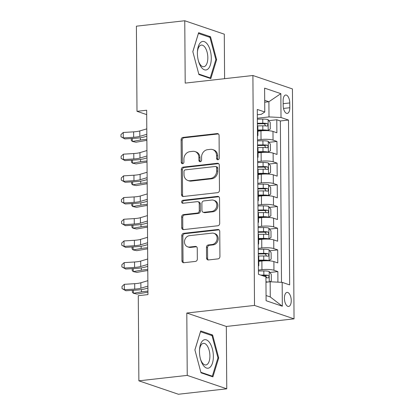 <?xml version="1.0" encoding="UTF-8"?>
<svg xmlns="http://www.w3.org/2000/svg" width="415" height="415" viewBox="0 0 415 415"><rect width="100%" height="100%" fill="white"/><g stroke="black" fill="none" stroke-linecap="round" stroke-linejoin="round"><path stroke-width="0.62" d="M217.927 159.754A1.52 1.307 -71.2 0 0 219.245 158.115L219.084 135.492A2.168 1.868 -71.2 0 0 217.885 133.651A2.168 1.868 -71.2 0 0 217.169 133.578L182.994 137.417A2.168 1.868 -71.2 0 0 181.111 139.756L181.267 162.379A1.52 1.307 -71.2 0 0 183.928 162.083L183.907 159.153A6.941 5.971 -71.2 0 1 189.935 151.657L192.783 151.34A6.941 5.971 -71.2 0 1 195.06 151.579A6.941 5.971 -71.2 0 1 198.904 157.467L198.925 160.398A1.52 1.307 -71.2 0 0 201.586 160.097L201.566 157.171A6.941 5.971 -71.2 0 1 207.593 149.675L210.441 149.353A6.941 5.971 -71.2 0 1 212.719 149.597A6.941 5.971 -71.2 0 1 216.563 155.485L216.583 158.411A1.52 1.307 -71.2 0 0 217.927 159.754M291.247 300.59A7.071 3.346 83.6 0 0 287.035 292.399A7.071 3.346 83.6 0 0 284.41 298.266A7.071 3.346 83.6 0 0 288.617 306.457A7.071 3.346 83.6 0 0 291.247 300.59M206.546 258.037A2.168 1.868 -71.2 0 0 207.744 259.873A2.168 1.868 -71.2 0 0 208.46 259.951L218.046 258.872A2.168 1.868 -71.2 0 0 219.929 256.532L219.753 231.409A2.168 1.868 -71.2 0 0 218.555 229.568A2.168 1.868 -71.2 0 0 217.844 229.49L183.663 233.334A2.168 1.868 -71.2 0 0 181.78 235.673L181.957 260.796A2.168 1.868 -71.2 0 0 183.155 262.638A2.168 1.868 -71.2 0 0 183.866 262.711L195.449 261.414A2.168 1.868 -71.2 0 0 197.333 259.069L197.26 248.315A2.168 1.868 -71.2 0 0 196.056 246.479A2.168 1.868 -71.2 0 0 195.346 246.401L189.603 247.044A5.805 4.99 -71.2 0 1 187.694 246.847A5.805 4.99 -71.2 0 1 184.571 240.825A5.805 4.99 -71.2 0 1 189.525 235.658L212.024 233.126A5.805 4.99 -71.2 0 1 213.927 233.329A5.805 4.99 -71.2 0 1 217.055 239.351A5.805 4.99 -71.2 0 1 212.101 244.518L208.351 244.938A2.168 1.868 -71.2 0 0 206.468 247.283L206.546 258.037L207.614 258.4A2.168 1.868 -71.2 0 0 208.314 259.961M186.802 313.035L187.238 375.393L138.875 380.825L178.403 394.25L226.766 388.819L226.331 326.455L294.038 318.85L254.509 305.424L186.802 313.035L226.331 326.455M224.603 78.684L224.292 34.175L184.763 20.75L185.199 83.109L252.901 75.504L254.509 305.424M184.763 20.75L136.4 26.181L136.997 111.319L146.697 114.613M138.875 380.825L138.283 295.693L147.953 294.603L146.666 110.234L136.997 111.319M217.585 192.659A2.168 1.868 -71.2 0 0 219.468 190.314L219.291 165.191A2.168 1.868 -71.2 0 0 218.093 163.354A2.168 1.868 -71.2 0 0 217.377 163.277L183.202 167.115A2.168 1.868 -71.2 0 0 181.319 169.46L181.49 194.583A2.168 1.868 -71.2 0 0 182.693 196.425A2.168 1.868 -71.2 0 0 183.404 196.497L217.585 192.659M219.525 198.297L219.701 223.426A2.168 1.868 -71.2 0 1 217.818 225.765L183.638 229.604A2.168 1.868 -71.2 0 1 182.927 229.531A2.168 1.868 -71.2 0 1 181.723 227.69L181.651 216.936A2.168 1.868 -71.2 0 1 183.534 214.597L197.395 213.04A2.168 1.868 -71.2 0 0 199.278 210.696L199.226 203.563A2.168 1.868 -71.2 0 0 198.028 201.721A2.168 1.868 -71.2 0 0 197.312 201.649L182.885 203.267A1.52 1.307 -71.2 0 1 182.865 200.289L217.61 196.383A2.168 1.868 -71.2 0 1 218.321 196.461A2.168 1.868 -71.2 0 1 219.525 198.297M277.92 282.153L277.848 271.581L269.89 272.473M258.421 270.072L261.938 269.672A8.84 1.691 -0.4 0 1 273.952 270.258L273.89 261.58L277.791 262.903L277.697 249.892L269.74 250.785M258.265 248.378L261.787 247.983A8.84 1.691 -0.4 0 1 273.796 248.564L273.739 239.891L277.635 241.214L277.547 228.198L269.584 229.096M258.114 226.689L261.637 226.294A8.84 1.691 -0.4 0 1 273.646 226.875L273.584 218.197L277.485 219.525L277.396 206.509L269.434 207.401M257.964 205L261.486 204.6A8.84 1.691 -0.4 0 1 273.495 205.186L273.433 196.508L277.334 197.831L277.241 184.82L269.283 185.713M257.814 183.306L261.331 182.911A8.84 1.691 -0.4 0 1 273.345 183.492L273.283 174.819L277.184 176.142L277.09 163.126L269.133 164.024M257.663 161.617L261.18 161.222A8.84 1.691 -0.4 0 1 273.195 161.803L273.132 153.125L277.033 154.453L276.94 141.437L273.039 140.114A8.84 1.691 179.6 0 0 261.03 139.528L257.507 139.928M268.982 142.329L276.94 141.437M273.89 261.58A8.84 1.691 179.6 0 0 261.875 260.999L258.784 261.346M273.739 239.891A8.84 1.691 179.6 0 0 261.725 239.31L258.633 239.657M273.584 218.197A8.84 1.691 179.6 0 0 261.575 217.616L258.478 217.963M273.433 196.508A8.84 1.691 179.6 0 0 261.424 195.927L258.327 196.274M273.283 174.819A8.84 1.691 179.6 0 0 261.274 174.238L258.177 174.585M273.132 153.125A8.84 1.691 179.6 0 0 261.118 152.544L258.026 152.891M283.134 100.7L283.17 105.472A6.853 3.242 83.6 0 0 287.247 113.404A6.853 3.242 83.6 0 0 289.795 107.724L289.758 102.951A6.853 3.242 83.6 0 0 285.681 95.019A6.853 3.242 83.6 0 0 283.134 100.7M294.038 318.85L292.43 88.929L252.901 75.504M266.057 295.532L270.258 296.958L270.155 281.775L282.164 282.356L289.644 284.898L288.492 120.049L281.012 117.507L269.003 116.926L257.357 118.234M282.164 282.356L282.33 306.218L266.093 300.704L265.927 276.841L258.446 274.305L257.295 109.456L264.775 111.993L264.609 88.136L280.846 93.65L281.012 117.507M281.495 282.325L280.369 120.962L276.789 119.748L276.878 132.758L272.982 131.436A8.84 1.691 179.6 0 0 260.968 130.855L257.876 131.202M257.482 135.928A8.84 1.691 179.6 0 0 257.902 135.404A8.84 1.691 179.6 0 0 257.476 134.891M257.902 135.404L257.845 126.731A8.84 1.691 179.6 0 0 257.414 126.212M273.195 161.803L277.09 163.126M273.345 183.492L277.241 184.82M273.495 205.186L277.396 206.509M273.646 226.875L277.547 228.198M273.796 248.564L277.697 249.892M273.952 270.258L277.848 271.581M270.155 281.775L265.963 282.247M269.003 116.926L268.899 101.742L264.692 100.316M264.708 102.215L268.899 101.742L280.846 93.65M257.336 114.763L261.31 114.317L264.775 111.993M187.238 375.393L226.766 388.819M268.827 120.641L276.789 119.748M280.369 120.962L288.492 120.049M257.627 156.579A8.84 1.691 -0.4 0 1 258.057 157.098L257.995 148.42A8.84 1.691 179.6 0 0 257.565 147.906M257.777 178.274A8.84 1.691 -0.4 0 1 258.208 178.787L258.146 170.109A8.84 1.691 179.6 0 0 257.715 169.595M258.057 157.098A8.84 1.691 -0.4 0 1 257.632 157.617M257.928 199.963A8.84 1.691 -0.4 0 1 258.358 200.476L258.296 191.803A8.84 1.691 179.6 0 0 257.871 191.284M258.208 178.787A8.84 1.691 -0.4 0 1 257.782 179.306M258.078 221.651A8.84 1.691 -0.4 0 1 258.509 222.17L258.446 213.492A8.84 1.691 179.6 0 0 258.021 212.978M258.358 200.476A8.84 1.691 -0.4 0 1 257.938 201M258.234 243.346A8.84 1.691 -0.4 0 1 258.659 243.859L258.602 235.181A8.84 1.691 179.6 0 0 258.172 234.667M258.509 222.17A8.84 1.691 -0.4 0 1 258.089 222.689M258.384 265.035A8.84 1.691 -0.4 0 1 258.815 265.548L258.753 256.875A8.84 1.691 179.6 0 0 258.322 256.356M258.659 243.859A8.84 1.691 -0.4 0 1 258.239 244.378M258.815 265.548A8.84 1.691 -0.4 0 1 258.389 266.072M282.33 306.218L270.258 296.958M192.819 51.616L198.915 74.57L210.82 78.611L216.625 59.703L210.53 36.748L198.624 32.707L192.819 51.616M212.905 376.862L218.71 357.948L212.61 334.998L200.704 330.952L194.9 349.866L201 372.815L212.905 376.862M208.704 36.956L210.53 36.748M215.816 59.791L216.625 59.703M210.789 335.201L212.61 334.998M217.901 358.041L218.71 357.948M218.01 159.739A1.52 1.307 -71.2 0 1 217.652 158.774L217.631 155.848A6.941 5.971 -71.2 0 0 213.787 149.955L212.719 149.597M195.06 151.579L196.129 151.942A6.941 5.971 -71.2 0 1 199.973 157.83L199.994 160.761A1.52 1.307 -71.2 0 0 200.352 161.726M218.383 133.931A2.168 1.868 -71.2 0 0 218.238 133.941L184.063 137.78A2.168 1.868 -71.2 0 0 182.18 140.12L182.335 162.742A1.52 1.307 -71.2 0 0 182.688 163.707M218.591 163.629A2.168 1.868 -71.2 0 0 218.446 163.64L184.27 167.478A2.168 1.868 -71.2 0 0 182.387 169.823L182.559 194.946A2.168 1.868 -71.2 0 0 183.259 196.508M216.651 167.831A1.52 1.307 -71.2 0 0 215.312 166.493L185.308 169.865A1.52 1.307 -71.2 0 0 183.99 171.504L184.011 174.591A6.941 5.971 -71.2 0 0 187.855 180.478A6.941 5.971 -71.2 0 0 190.137 180.722L210.644 178.414A6.941 5.971 -71.2 0 0 216.672 170.923L216.651 167.831L217.719 168.194A1.52 1.307 -71.2 0 0 216.879 166.908L215.81 166.545M187.855 180.478L188.924 180.841A6.941 5.971 -71.2 0 0 191.206 181.085L190.137 180.722M217.719 168.194L217.74 171.281A6.941 5.971 -71.2 0 1 211.712 178.777L191.206 181.085M198.028 201.721L199.096 202.084A2.168 1.868 -71.2 0 1 200.295 203.926L200.346 211.059A2.168 1.868 -71.2 0 1 198.463 213.403L184.602 214.96A2.168 1.868 -71.2 0 0 182.714 217.299L182.792 228.053A2.168 1.868 -71.2 0 0 183.492 229.614M218.824 196.736A2.168 1.868 -71.2 0 0 218.679 196.746L183.933 200.653A1.52 1.307 -71.2 0 0 182.968 203.262M211.775 211.422A5.805 4.99 -71.2 0 0 216.729 206.255A5.805 4.99 -71.2 0 0 213.606 200.232A5.805 4.99 -71.2 0 0 211.697 200.03L203.77 200.922A2.168 1.868 -71.2 0 0 201.887 203.267L201.934 210.395A2.168 1.868 -71.2 0 0 203.137 212.236A2.168 1.868 -71.2 0 0 203.848 212.314L211.775 211.422L212.843 211.785A5.805 4.99 -71.2 0 0 217.797 206.618A5.805 4.99 -71.2 0 0 214.669 200.595L213.606 200.232M203.137 212.236L204.206 212.599A2.168 1.868 -71.2 0 0 204.917 212.677L203.848 212.314M212.843 211.785L204.917 212.677M213.927 233.329L214.996 233.692A5.805 4.99 -71.2 0 1 218.124 239.714A5.805 4.99 -71.2 0 1 213.17 244.881L209.419 245.301A2.168 1.868 -71.2 0 0 207.536 247.646L207.614 258.4M187.694 246.847L188.763 247.21A5.805 4.99 -71.2 0 0 190.672 247.407L189.603 247.044M196.56 246.754A2.168 1.868 -71.2 0 0 196.414 246.764L190.672 247.407M219.058 229.843A2.168 1.868 -71.2 0 0 218.913 229.853L184.732 233.697A2.168 1.868 -71.2 0 0 182.849 236.036L183.025 261.16A2.168 1.868 -71.2 0 0 183.721 262.721M266.653 130.626L268.142 130.46L270.264 129.018L270.217 122.508L268.064 119.613A5.857 1.121 179.6 0 0 262.768 119.089L257.367 119.167M265.066 130.616A2.983 0.571 179.6 0 0 262.954 130.486L257.871 130.559M268.142 130.46A5.857 1.121 179.6 0 0 262.84 129.936L257.865 130.009M257.414 125.89L262.814 125.812A5.857 1.121 -0.4 0 1 267.073 126.093C268.209 125.47 268.199 124.604 267.053 123.488A5.857 1.121 179.6 0 0 262.794 123.214L257.393 123.286M257.399 123.836L262.908 123.758A2.983 0.571 -0.4 0 1 264.272 123.805L265.398 125.335M146.879 140.436A11.049 2.111 179.6 0 0 144.088 140.804L136.027 142.231L132.349 141.468L140.41 140.042A16.574 3.17 -0.4 0 1 146.869 139.316M132.328 138.449L132.349 141.468L131.301 140.452L131.285 138.511M146.832 134.284L139.834 136.359A11.049 2.111 -0.4 0 1 133.672 137.266L123.291 137.91L124.822 138.911L135.202 138.273A16.574 3.17 179.6 0 0 144.441 136.909L146.848 136.198M146.796 128.863L139.793 130.938A11.049 2.111 -0.4 0 1 133.635 131.846L123.255 132.484L123.291 137.91L120.978 136.753L120.962 134.585L123.255 132.484M124.822 138.911L120.978 136.753M211.282 58.064A14.364 6.801 83.6 0 0 204.777 41.832A14.364 6.801 83.6 0 0 197.462 51.19A14.364 6.801 83.6 0 0 197.39 53.343A14.364 6.801 83.6 0 0 198.635 61.628A14.364 6.801 83.6 0 0 206.457 69.876A14.364 6.801 83.6 0 0 211.282 58.064M198.437 60.958A10.873 5.146 83.6 0 0 203.786 66.711A10.873 5.146 83.6 0 0 207.832 57.685A10.873 5.146 83.6 0 0 201.358 45.095A10.873 5.146 83.6 0 0 197.421 51.891M192.835 51.678L198.427 33.465L209.959 37.381L215.873 59.62L210.244 77.942L198.78 74.046M209.196 78.061L210.244 77.942M209.803 342.92A14.364 6.801 83.6 0 0 199.542 349.44A14.364 6.801 83.6 0 0 200.715 359.878A14.364 6.801 83.6 0 0 203.034 364.982A14.364 6.801 83.6 0 0 212.48 363.042A14.364 6.801 83.6 0 0 209.803 342.92M200.523 359.203A10.873 5.146 83.6 0 0 202.089 362.502A10.873 5.146 83.6 0 0 205.871 364.956A10.873 5.146 83.6 0 0 209.86 357.533A10.873 5.146 83.6 0 0 207.22 345.799A10.873 5.146 83.6 0 0 203.438 343.34A10.873 5.146 83.6 0 0 199.501 350.136M211.276 376.306L212.324 376.187L200.86 372.296M194.915 349.923L200.507 331.71L212.044 335.626L217.953 357.865L212.324 376.187M266.804 152.315L268.292 152.149L270.414 150.707L270.367 144.202L268.214 141.308A5.857 1.121 179.6 0 0 262.918 140.784L257.518 140.856M265.216 152.305A2.983 0.571 179.6 0 0 263.105 152.175L258.021 152.248M268.292 152.149A5.857 1.121 179.6 0 0 262.996 151.625L258.016 151.698M257.565 147.584L262.965 147.507A5.857 1.121 -0.4 0 1 267.224 147.782C268.36 147.159 268.355 146.293 267.208 145.183A5.857 1.121 179.6 0 0 262.949 144.902L257.544 144.98M257.549 145.53L263.058 145.452A2.983 0.571 -0.4 0 1 264.422 145.494L265.553 147.024M147.029 162.125A11.049 2.111 179.6 0 0 144.238 162.493L136.177 163.925L132.499 163.162L140.56 161.731A16.574 3.17 -0.4 0 1 147.019 161.004M132.478 160.138L132.499 163.162L131.451 162.141L131.436 160.206M266.954 174.01L268.443 173.844L270.564 172.396L270.523 165.891L268.37 162.996A5.857 1.121 179.6 0 0 263.069 162.472L257.668 162.55M265.367 173.999A2.983 0.571 179.6 0 0 263.255 173.864L258.172 173.937M268.443 173.844A5.857 1.121 179.6 0 0 263.146 173.32L258.166 173.387M257.715 169.273L263.115 169.196A5.857 1.121 -0.4 0 1 267.374 169.476C268.51 168.853 268.505 167.987 267.359 166.872A5.857 1.121 179.6 0 0 263.1 166.591L257.694 166.669M257.699 167.219L263.209 167.141A2.983 0.571 -0.4 0 1 264.573 167.183L265.704 168.718M147.18 183.819A11.049 2.111 179.6 0 0 144.389 184.182L136.333 185.614L132.655 184.851L140.711 183.42A16.574 3.17 -0.4 0 1 147.175 182.693M132.629 181.832L132.655 184.851L131.602 183.835L131.586 181.895M267.11 195.698L268.593 195.532L270.72 194.09L270.673 187.58L268.521 184.685A5.857 1.121 179.6 0 0 263.219 184.161L257.819 184.239M265.522 195.688A2.983 0.571 179.6 0 0 263.406 195.558L258.322 195.631M268.593 195.532A5.857 1.121 179.6 0 0 263.297 195.009L258.322 195.081M257.865 190.962L263.266 190.89A5.857 1.121 -0.4 0 1 267.53 191.165C268.661 190.542 268.655 189.676 267.509 188.56A5.857 1.121 179.6 0 0 263.25 188.286L257.85 188.358M257.85 188.908L263.359 188.83A2.983 0.571 -0.4 0 1 264.723 188.877L265.854 190.407M147.33 205.508A11.049 2.111 179.6 0 0 144.539 205.876L136.483 207.303L132.805 206.54L140.861 205.114A16.574 3.17 -0.4 0 1 147.325 204.388M132.784 203.521L132.805 206.54L131.752 205.524L131.742 203.583M267.26 217.387L268.749 217.221L270.87 215.779L270.824 209.274L268.671 206.38A5.857 1.121 179.6 0 0 263.375 205.856L257.969 205.928M265.673 217.377A2.983 0.571 179.6 0 0 263.561 217.247L258.478 217.32M268.749 217.221A5.857 1.121 179.6 0 0 263.447 216.697L258.472 216.77M258.016 212.656L263.421 212.579A5.857 1.121 -0.4 0 1 267.68 212.854C268.811 212.231 268.806 211.365 267.659 210.255A5.857 1.121 179.6 0 0 263.401 209.974L258 210.052M258.006 210.602L263.515 210.524A2.983 0.571 -0.4 0 1 264.879 210.566L266.005 212.101M147.486 227.197A11.049 2.111 179.6 0 0 144.695 227.565L136.634 228.997L132.956 228.234L141.017 226.803A16.574 3.17 -0.4 0 1 147.475 226.076M132.935 225.21L132.956 228.234L131.903 227.213L131.892 225.278M146.988 155.973L139.985 158.048A11.049 2.111 -0.4 0 1 133.822 158.955L123.442 159.599L124.972 160.605L135.352 159.962A16.574 3.17 179.6 0 0 144.591 158.603L146.998 157.887M146.946 150.552L139.948 152.627A11.049 2.111 -0.4 0 1 133.786 153.534L123.405 154.178L123.442 159.599L121.128 158.442L121.113 156.273L123.405 154.178M124.972 160.605L121.128 158.442M147.138 177.667L140.135 179.742A11.049 2.111 -0.4 0 1 133.972 180.65L123.592 181.288L125.123 182.294L135.503 181.651A16.574 3.17 179.6 0 0 144.747 180.292L147.149 179.576M147.102 172.241L140.099 174.316A11.049 2.111 -0.4 0 1 133.936 175.223L123.556 175.867L123.592 181.288L121.279 180.136L121.268 177.968L123.556 175.867M125.123 182.294L121.279 180.136M147.289 199.356L140.286 201.431A11.049 2.111 -0.4 0 1 134.128 202.338L123.748 202.982L125.273 203.983L135.653 203.345A16.574 3.17 179.6 0 0 144.897 201.981L147.304 201.27M147.252 193.935L140.249 196.01A11.049 2.111 -0.4 0 1 134.087 196.918L123.706 197.556L123.748 202.982L121.434 201.825L121.419 199.657L123.706 197.556M125.273 203.983L121.434 201.825M147.439 221.045L140.436 223.12A11.049 2.111 -0.4 0 1 134.278 224.027L123.898 224.671L125.429 225.677L135.809 225.034A16.574 3.17 179.6 0 0 145.048 223.675L147.455 222.959M147.403 215.624L140.4 217.699A11.049 2.111 -0.4 0 1 134.237 218.606L123.857 219.25L123.898 224.671L121.585 223.514L121.569 221.345L123.857 219.25M125.429 225.677L121.585 223.514M267.41 239.082L268.899 238.916L271.021 237.468L270.974 230.963L268.821 228.068A5.857 1.121 179.6 0 0 263.525 227.544L258.12 227.622M265.823 239.071A2.983 0.571 179.6 0 0 263.712 238.936L258.628 239.009M268.899 238.916A5.857 1.121 179.6 0 0 263.598 238.392L258.623 238.459M258.172 234.345L263.572 234.268A5.857 1.121 -0.4 0 1 267.831 234.548C268.962 233.925 268.956 233.059 267.81 231.944A5.857 1.121 179.6 0 0 263.551 231.663L258.151 231.741M258.156 232.291L263.665 232.213A2.983 0.571 -0.4 0 1 265.029 232.255L266.155 233.79M147.636 248.891A11.049 2.111 179.6 0 0 144.845 249.254L136.784 250.686L133.106 249.923L141.167 248.492A16.574 3.17 -0.4 0 1 147.626 247.765M133.085 246.904L133.106 249.923L132.058 248.907L132.043 246.967M147.59 242.739L140.592 244.814A11.049 2.111 -0.4 0 1 134.429 245.722L124.049 246.36L125.579 247.366L135.959 246.723A16.574 3.17 179.6 0 0 145.198 245.364L147.605 244.648M147.553 237.313L140.55 239.388A11.049 2.111 -0.4 0 1 134.393 240.295L124.012 240.939L124.049 246.36L121.735 245.208L121.719 243.04L124.012 240.939M125.579 247.366L121.735 245.208M267.561 260.77L269.05 260.604L271.171 259.162L271.125 252.652L268.972 249.757A5.857 1.121 179.6 0 0 263.675 249.233L258.275 249.311M265.974 260.76A2.983 0.571 179.6 0 0 263.862 260.63L258.778 260.703M269.05 260.604A5.857 1.121 179.6 0 0 263.753 260.081L258.773 260.153M258.322 256.034L263.722 255.962A5.857 1.121 -0.4 0 1 267.981 256.237C269.117 255.614 269.112 254.748 267.966 253.632A5.857 1.121 179.6 0 0 263.701 253.358L258.301 253.43M258.306 253.98L263.816 253.902A2.983 0.571 -0.4 0 1 265.18 253.949L266.311 255.479M147.787 270.58A11.049 2.111 179.6 0 0 144.996 270.948L136.934 272.375L133.257 271.612L141.318 270.186A16.574 3.17 -0.4 0 1 147.776 269.46M133.236 268.593L133.257 271.612L132.209 270.596L132.193 268.655M147.745 264.428L140.742 266.503A11.049 2.111 -0.4 0 1 134.579 267.41L124.199 268.054L125.729 269.055L136.11 268.417A16.574 3.17 179.6 0 0 145.349 267.053L147.756 266.342M147.704 259.007L140.701 261.082A11.049 2.111 -0.4 0 1 134.543 261.99L124.163 262.628L124.199 268.054L121.886 266.897L121.87 264.728L124.163 262.628M125.729 269.055L121.886 266.897M269.926 281.801L271.322 280.851L271.28 274.346L269.127 271.452A5.857 1.121 179.6 0 0 263.826 270.928L258.426 271M267.986 282.018A5.857 1.121 179.6 0 0 265.963 281.811M265.932 277.692A5.857 1.121 -0.4 0 1 268.132 277.931C269.268 277.308 269.262 276.437 268.116 275.327A5.857 1.121 179.6 0 0 263.857 275.046L260.765 275.093M262.322 275.617L263.966 275.596A2.983 0.571 -0.4 0 1 265.33 275.638L266.461 277.173M147.937 292.269A11.049 2.111 179.6 0 0 145.146 292.637L137.09 294.069L133.412 293.306L141.468 291.875A16.574 3.17 -0.4 0 1 147.932 291.148M133.386 290.282L133.412 293.306L132.359 292.285L132.344 290.35M147.896 286.117L140.893 288.192A11.049 2.111 -0.4 0 1 134.73 289.099L124.35 289.743L125.88 290.749L136.26 290.106A16.574 3.17 179.6 0 0 145.504 288.747L147.906 288.031M147.859 280.696L140.856 282.771A11.049 2.111 -0.4 0 1 134.693 283.678L124.313 284.322L124.35 289.743L122.036 288.586L122.026 286.417L124.313 284.322M125.88 290.749L122.036 288.586M261.938 269.672L261.875 260.999M261.787 247.983L261.725 239.31M261.637 226.294L261.575 217.616M261.486 204.6L261.424 195.927M261.331 182.911L261.274 174.238M261.18 161.222L261.118 152.544M261.03 139.528L260.968 130.855M273.039 140.114L272.982 131.436M283.155 103.693L289.758 102.951M283.502 108.429L289.795 107.724M217.631 155.848L216.563 155.485M199.994 160.761L198.925 160.398M199.973 157.83L198.904 157.467M182.335 162.742L181.267 162.379M182.18 140.12L181.111 139.756M184.063 137.78L182.994 137.417M218.238 133.941L217.169 133.578M217.652 158.774L216.583 158.411M182.559 194.946L181.49 194.583M182.387 169.823L181.319 169.46M184.27 167.478L183.202 167.115M218.446 163.64L217.377 163.277M211.712 178.777L210.644 178.414M217.74 171.281L216.672 170.923M182.792 228.053L181.723 227.69M182.714 217.299L181.651 216.936M184.602 214.96L183.534 214.597M198.463 213.403L197.395 213.04M200.346 211.059L199.278 210.696M200.295 203.926L199.226 203.563M183.933 200.653L182.865 200.289M218.679 196.746L217.61 196.383M207.536 247.646L206.468 247.283M209.419 245.301L208.351 244.938M213.17 244.881L212.101 244.518M196.414 246.764L195.346 246.401M183.025 261.16L181.957 260.796M182.849 236.036L181.78 235.673M184.732 233.697L183.663 233.334M218.913 229.853L217.844 229.49M268.194 130.424L268.121 119.686M262.794 123.214L262.768 119.089M262.84 129.936L262.814 125.812M140.394 137.749L140.41 140.042M264.272 123.805L267.053 123.488M139.834 136.359L139.793 130.938M133.672 137.266L133.635 131.846M268.344 152.113L268.272 141.375M262.949 144.902L262.918 140.784M262.996 151.625L262.965 147.507M140.545 159.438L140.56 161.731M264.422 145.494L267.208 145.183M268.5 173.807L268.422 163.069M263.1 166.591L263.069 162.472M263.146 173.32L263.115 169.196M140.695 181.132L140.711 183.42M264.573 167.183L267.359 166.872M268.65 195.496L268.572 184.758M263.25 188.286L263.219 184.161M263.297 195.009L263.266 190.89M140.846 202.821L140.861 205.114M264.723 188.877L267.509 188.56M268.801 217.185L268.728 206.452M263.401 209.974L263.375 205.856M263.447 216.697L263.421 212.579M140.996 224.51L141.017 226.803M264.879 210.566L267.659 210.255M139.985 158.048L139.948 152.627M133.822 158.955L133.786 153.534M140.135 179.742L140.099 174.316M133.972 180.65L133.936 175.223M140.286 201.431L140.249 196.01M134.128 202.338L134.087 196.918M140.436 223.12L140.4 217.699M134.278 224.027L134.237 218.606M268.951 238.879L268.879 228.141M263.551 231.663L263.525 227.544M263.598 238.392L263.572 234.268M141.152 246.204L141.167 248.492M265.029 232.255L267.81 231.944M140.592 244.814L140.55 239.388M134.429 245.722L134.393 240.295M269.102 260.568L269.029 249.83M263.701 253.358L263.675 249.233M263.753 260.081L263.722 255.962M141.302 267.893L141.318 270.186M265.18 253.949L267.966 253.632M140.742 266.503L140.701 261.082M134.579 267.41L134.543 261.99M269.252 281.878L269.179 271.524M263.857 275.046L263.826 270.928M141.453 289.582L141.468 291.875M265.33 275.638L268.116 275.327M140.893 288.192L140.856 282.771M134.73 289.099L134.693 283.678"/></g></svg>
